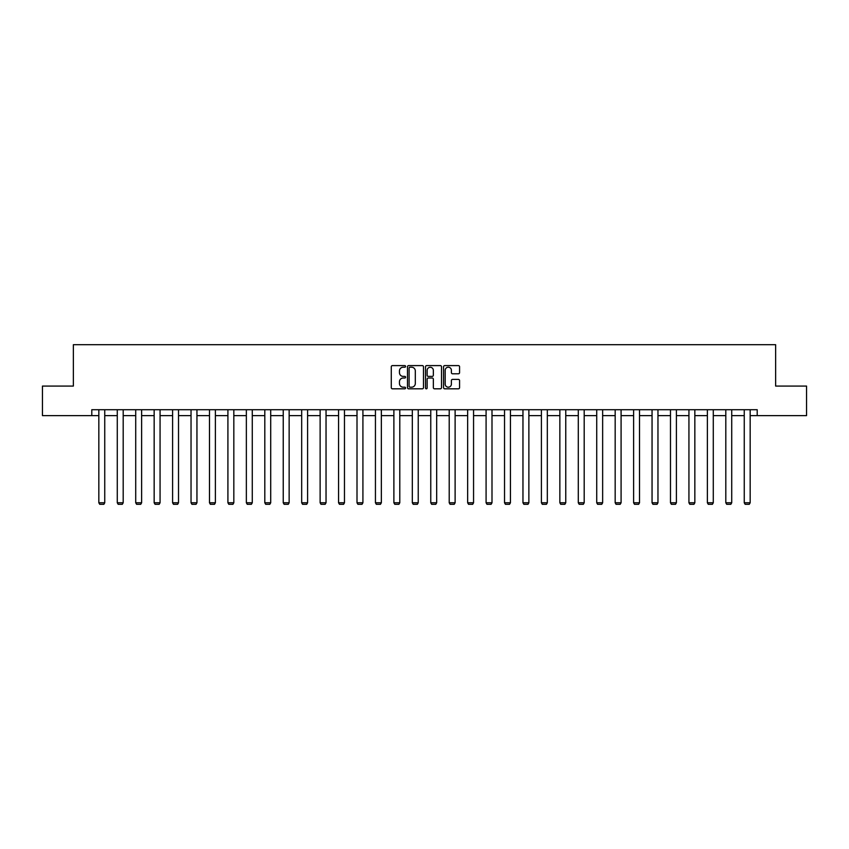 <?xml version="1.0" encoding="UTF-8"?>
<svg xmlns="http://www.w3.org/2000/svg" width="849" height="849" viewBox="0 0 849 849"><rect width="100%" height="100%" fill="white"/><g stroke="black" fill="none" stroke-linecap="round" stroke-linejoin="round"><path stroke-width="1.27" d="M405.589 366.418A0.817 0.817 0 0 0 404.771 365.601L392.45 365.601A1.157 1.157 0 0 0 391.283 366.757L391.283 387.643A1.157 1.157 0 0 0 392.45 388.81L404.771 388.81A0.817 0.817 0 0 0 405.589 387.993A0.817 0.817 0 0 0 404.771 387.186L403.179 387.186A3.714 3.714 0 0 1 399.465 383.472L399.465 381.732A3.714 3.714 0 0 1 403.179 378.017L404.771 378.017A0.817 0.817 0 0 0 405.589 377.2A0.817 0.817 0 0 0 404.771 376.394L403.179 376.394A3.714 3.714 0 0 1 399.465 372.679L399.465 370.939A3.714 3.714 0 0 1 403.179 367.224L404.771 367.224A0.817 0.817 0 0 0 405.589 366.418M458.407 373.783A1.157 1.157 0 0 0 459.574 372.626L459.574 366.757A1.157 1.157 0 0 0 458.407 365.601L444.717 365.601A1.157 1.157 0 0 0 443.56 366.757L443.56 387.643A1.157 1.157 0 0 0 444.717 388.81L458.407 388.81A1.157 1.157 0 0 0 459.574 387.643L459.574 380.575A1.157 1.157 0 0 0 458.407 379.407L452.549 379.407A1.157 1.157 0 0 0 451.392 380.575L451.392 384.077A3.099 3.099 0 0 1 448.283 387.186A3.099 3.099 0 0 1 445.184 384.077L445.184 370.334A3.099 3.099 0 0 1 448.283 367.224A3.099 3.099 0 0 1 451.392 370.334L451.392 372.626A1.157 1.157 0 0 0 452.549 373.783L458.407 373.783M91.798 415.617L42.45 415.617L42.45 386.072L73.364 386.072L73.364 344.694L775.636 344.694L775.636 386.072L806.55 386.072L806.55 415.617L757.202 415.617L757.202 409.717L91.798 409.717L91.798 415.617L98.834 415.617M423.481 366.757A1.157 1.157 0 0 0 422.324 365.601L408.634 365.601A1.157 1.157 0 0 0 407.478 366.757L407.478 387.643A1.157 1.157 0 0 0 408.634 388.81L422.324 388.81A1.157 1.157 0 0 0 423.481 387.643L423.481 366.757M426.676 365.601L440.366 365.601A1.157 1.157 0 0 1 441.522 366.757L441.522 387.643A1.157 1.157 0 0 1 440.366 388.81L434.508 388.81A1.157 1.157 0 0 1 433.351 387.643L433.351 379.174A1.157 1.157 0 0 0 432.183 378.017L428.299 378.017A1.157 1.157 0 0 0 427.143 379.174L427.143 387.993A0.817 0.817 0 0 1 426.325 388.81A0.817 0.817 0 0 1 425.519 387.993L425.519 366.757A1.157 1.157 0 0 1 426.676 365.601M104.745 415.617L117.279 415.617M123.19 415.617L135.713 415.617M141.624 415.617L154.157 415.617M160.068 415.617L172.602 415.617M178.513 415.617L191.036 415.617M196.947 415.617L209.48 415.617M215.391 415.617L227.914 415.617M233.825 415.617L246.359 415.617M252.27 415.617L264.803 415.617M270.714 415.617L283.237 415.617M289.148 415.617L301.682 415.617M307.593 415.617L320.126 415.617M326.037 415.617L338.56 415.617M344.471 415.617L357.005 415.617M362.916 415.617L375.438 415.617M381.35 415.617L393.883 415.617M399.794 415.617L412.327 415.617M418.239 415.617L430.761 415.617M436.673 415.617L449.206 415.617M455.117 415.617L467.65 415.617M473.562 415.617L486.084 415.617M491.996 415.617L504.529 415.617M510.44 415.617L522.963 415.617M528.874 415.617L541.407 415.617M547.318 415.617L559.852 415.617M565.763 415.617L578.286 415.617M584.197 415.617L596.73 415.617M602.641 415.617L615.175 415.617M621.086 415.617L633.609 415.617M639.52 415.617L652.053 415.617M657.964 415.617L670.487 415.617M676.398 415.617L688.932 415.617M694.843 415.617L707.376 415.617M713.287 415.617L725.81 415.617M731.721 415.617L744.255 415.617M750.166 415.617L757.202 415.617M409.908 367.224A0.817 0.817 0 0 0 409.101 368.042L409.101 386.369A0.817 0.817 0 0 0 409.908 387.186L411.595 387.186A3.714 3.714 0 0 0 415.31 383.472L415.31 370.939A3.714 3.714 0 0 0 411.595 367.224L409.908 367.224M433.351 370.387A3.099 3.099 0 0 0 430.241 367.288A3.099 3.099 0 0 0 427.143 370.387L427.143 375.237A1.157 1.157 0 0 0 428.299 376.394L432.183 376.394A1.157 1.157 0 0 0 433.351 375.237L433.351 370.387M104.745 409.717L104.745 502.767L98.834 502.767L98.834 409.717M104.745 502.767L103.865 504.306L99.726 504.306L98.834 502.767M123.19 409.717L123.19 502.767L117.279 502.767L117.279 409.717M123.19 502.767L122.298 504.306L118.16 504.306L117.279 502.767M141.624 409.717L141.624 502.767L135.713 502.767L135.713 409.717M141.624 502.767L140.743 504.306L136.604 504.306L135.713 502.767M160.068 409.717L160.068 502.767L154.157 502.767L154.157 409.717M160.068 502.767L159.177 504.306L155.049 504.306L154.157 502.767M178.513 409.717L178.513 502.767L172.602 502.767L172.602 409.717M178.513 502.767L177.621 504.306L173.483 504.306L172.602 502.767M196.947 409.717L196.947 502.767L191.036 502.767L191.036 409.717M196.947 502.767L196.066 504.306L191.927 504.306L191.036 502.767M215.391 409.717L215.391 502.767L209.48 502.767L209.48 409.717M215.391 502.767L214.5 504.306L210.361 504.306L209.48 502.767M233.825 409.717L233.825 502.767L227.914 502.767L227.914 409.717M233.825 502.767L232.944 504.306L228.805 504.306L227.914 502.767M252.27 409.717L252.27 502.767L246.359 502.767L246.359 409.717M252.27 502.767L251.378 504.306L247.25 504.306L246.359 502.767M270.714 409.717L270.714 502.767L264.803 502.767L264.803 409.717M270.714 502.767L269.823 504.306L265.684 504.306L264.803 502.767M289.148 409.717L289.148 502.767L283.237 502.767L283.237 409.717M289.148 502.767L288.267 504.306L284.128 504.306L283.237 502.767M307.593 409.717L307.593 502.767L301.682 502.767L301.682 409.717M307.593 502.767L306.701 504.306L302.573 504.306L301.682 502.767M326.037 409.717L326.037 502.767L320.126 502.767L320.126 409.717M326.037 502.767L325.146 504.306L321.007 504.306L320.126 502.767M344.471 409.717L344.471 502.767L338.56 502.767L338.56 409.717M344.471 502.767L343.59 504.306L339.451 504.306L338.56 502.767M362.916 409.717L362.916 502.767L357.005 502.767L357.005 409.717M362.916 502.767L362.024 504.306L357.885 504.306L357.005 502.767M381.35 409.717L381.35 502.767L375.438 502.767L375.438 409.717M381.35 502.767L380.469 504.306L376.33 504.306L375.438 502.767M399.794 409.717L399.794 502.767L393.883 502.767L393.883 409.717M399.794 502.767L398.903 504.306L394.774 504.306L393.883 502.767M418.239 409.717L418.239 502.767L412.327 502.767L412.327 409.717M418.239 502.767L417.347 504.306L413.208 504.306L412.327 502.767M436.673 409.717L436.673 502.767L430.761 502.767L430.761 409.717M436.673 502.767L435.792 504.306L431.653 504.306L430.761 502.767M455.117 409.717L455.117 502.767L449.206 502.767L449.206 409.717M455.117 502.767L454.226 504.306L450.097 504.306L449.206 502.767M473.562 409.717L473.562 502.767L467.65 502.767L467.65 409.717M473.562 502.767L472.67 504.306L468.531 504.306L467.65 502.767M491.996 409.717L491.996 502.767L486.084 502.767L486.084 409.717M491.996 502.767L491.115 504.306L486.976 504.306L486.084 502.767M510.44 409.717L510.44 502.767L504.529 502.767L504.529 409.717M510.44 502.767L509.549 504.306L505.41 504.306L504.529 502.767M528.874 409.717L528.874 502.767L522.963 502.767L522.963 409.717M528.874 502.767L527.993 504.306L523.854 504.306L522.963 502.767M547.318 409.717L547.318 502.767L541.407 502.767L541.407 409.717M547.318 502.767L546.427 504.306L542.299 504.306L541.407 502.767M565.763 409.717L565.763 502.767L559.852 502.767L559.852 409.717M565.763 502.767L564.872 504.306L560.733 504.306L559.852 502.767M584.197 409.717L584.197 502.767L578.286 502.767L578.286 409.717M584.197 502.767L583.316 504.306L579.177 504.306L578.286 502.767M602.641 409.717L602.641 502.767L596.73 502.767L596.73 409.717M602.641 502.767L601.75 504.306L597.611 504.306L596.73 502.767M621.086 409.717L621.086 502.767L615.175 502.767L615.175 409.717M621.086 502.767L620.194 504.306L616.056 504.306L615.175 502.767M639.52 409.717L639.52 502.767L633.609 502.767L633.609 409.717M639.52 502.767L638.639 504.306L634.5 504.306L633.609 502.767M657.964 409.717L657.964 502.767L652.053 502.767L652.053 409.717M657.964 502.767L657.073 504.306L652.934 504.306L652.053 502.767M676.398 409.717L676.398 502.767L670.487 502.767L670.487 409.717M676.398 502.767L675.517 504.306L671.379 504.306L670.487 502.767M694.843 409.717L694.843 502.767L688.932 502.767L688.932 409.717M694.843 502.767L693.951 504.306L689.823 504.306L688.932 502.767M713.287 409.717L713.287 502.767L707.376 502.767L707.376 409.717M713.287 502.767L712.396 504.306L708.257 504.306L707.376 502.767M731.721 409.717L731.721 502.767L725.81 502.767L725.81 409.717M731.721 502.767L730.84 504.306L726.702 504.306L725.81 502.767M750.166 409.717L750.166 502.767L744.255 502.767L744.255 409.717M750.166 502.767L749.274 504.306L745.135 504.306L744.255 502.767"/></g></svg>

